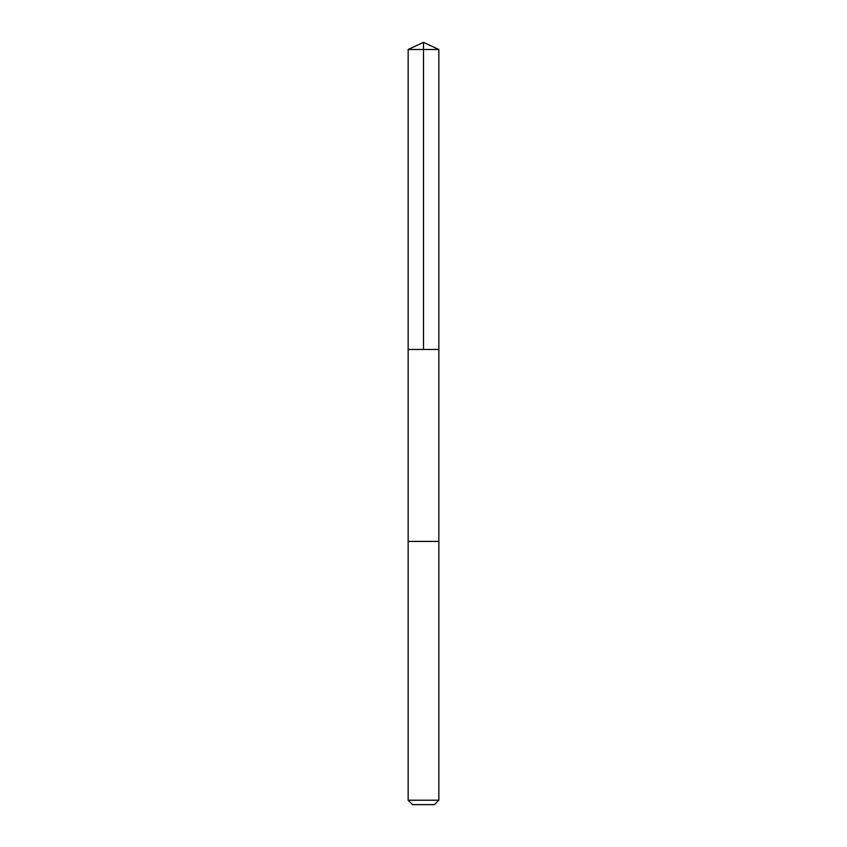 <?xml version="1.0" encoding="UTF-8"?>
<svg xmlns="http://www.w3.org/2000/svg" width="847" height="847" viewBox="0 0 847 847"><rect width="100%" height="100%" fill="white"/><g stroke="black" fill="none" stroke-linecap="round" stroke-linejoin="round"><path stroke-width="1.27" d="M408.148 349.462L438.852 349.462L438.852 49.507L408.148 49.507L408.148 349.462L438.852 349.462L438.852 541.413L408.148 541.413L408.148 349.462M428.307 541.413L408.148 541.413L408.148 800.214L438.852 800.214L438.852 541.413L428.307 541.413M438.852 800.214L434.426 804.65L412.574 804.65L408.148 800.214M423.5 349.462L423.5 42.35L408.148 49.507M423.5 42.35L438.852 49.507"/></g></svg>
